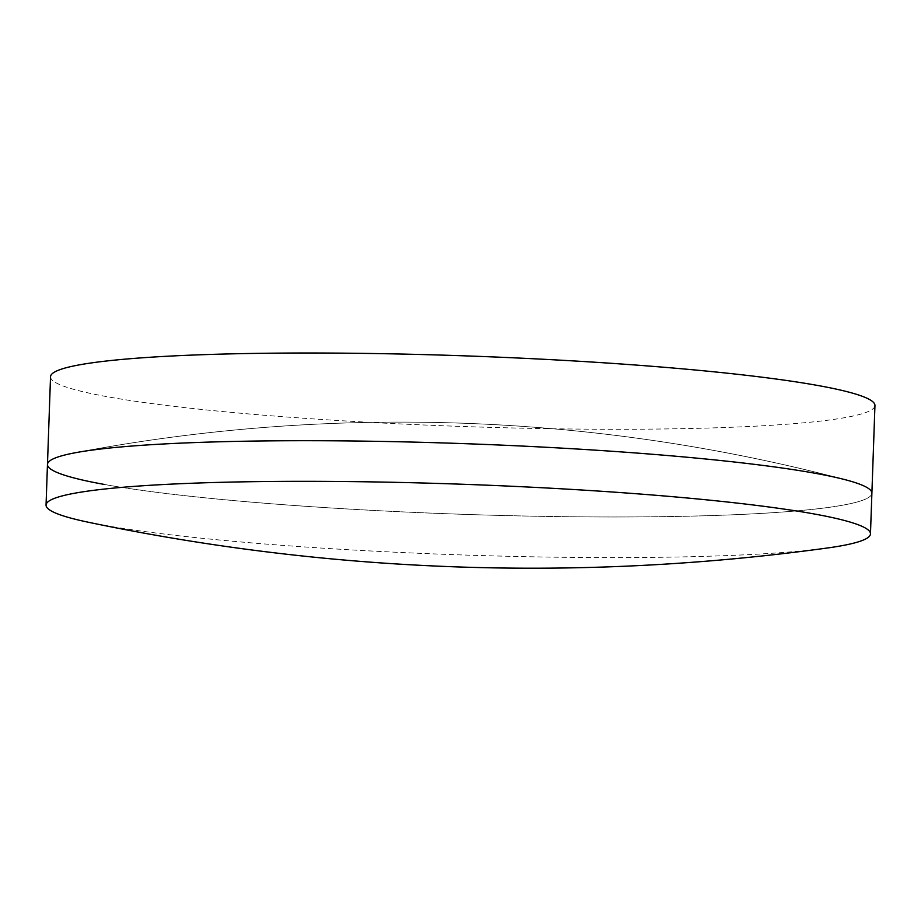 <?xml version="1.0" encoding="UTF-8"?>
<svg xmlns="http://www.w3.org/2000/svg" width="921" height="921" viewBox="0 0 921 921"><rect width="100%" height="100%" fill="white"/><g stroke="black" fill="none" stroke-linecap="round" stroke-linejoin="round"><path stroke-width="0.69" stroke-dasharray="4.61 3.45" d="M47.466 464.449A412.458 35.332 -178 0 0 103.969 484.377A412.458 35.332 -178 0 0 566.991 516.704A412.458 35.332 -178 0 0 871.888 493.242A412.458 35.332 -178 0 1 566.991 516.704A412.458 35.332 -178 0 1 103.969 484.377M88.197 522.207A412.458 35.332 -178 0 0 102.553 524.993A412.458 35.332 -178 0 0 472.197 555.282A412.458 35.332 -178 0 0 827.231 548.018M50.528 376.735A412.458 35.332 -178 0 0 107.032 396.675A412.458 35.332 -178 0 0 570.053 428.99A412.458 35.332 -178 0 0 874.95 405.528M711.588 450.035A1744.029 1744.029 0 0 0 74.474 452.902A1744.029 1744.029 0 0 1 845.743 479.841A1744.029 1744.029 0 0 0 711.588 450.035"/><path stroke-width="1.38" d="M870.472 533.858A412.458 35.332 -178 0 0 813.968 513.93A412.458 35.332 -178 0 0 350.947 481.602A412.458 35.332 -178 0 0 46.05 505.065A412.458 35.332 -178 0 0 88.197 522.207A2165.582 2165.582 0 0 0 827.231 548.018A412.458 35.332 -178 0 0 870.472 533.858L871.888 493.242A412.458 35.332 -178 0 0 845.743 479.841A412.458 35.332 -178 0 0 815.384 473.313A412.458 35.332 -178 0 0 425.56 442.425A412.458 35.332 -178 0 0 74.474 452.902A412.458 35.332 -178 0 0 47.466 464.449L50.528 376.735A412.458 35.332 -178 0 1 355.425 353.284A412.458 35.332 -178 0 1 818.447 385.6A412.458 35.332 -178 0 1 874.95 405.528L871.888 493.242A412.458 35.332 -178 0 0 845.743 479.841A412.458 35.332 -178 0 0 815.384 473.313A412.458 35.332 -178 0 0 425.56 442.425A412.458 35.332 -178 0 0 74.474 452.902A412.458 35.332 -178 0 0 47.466 464.449A412.458 35.332 -178 0 0 103.969 484.377M47.466 464.449L46.05 505.065"/></g></svg>
